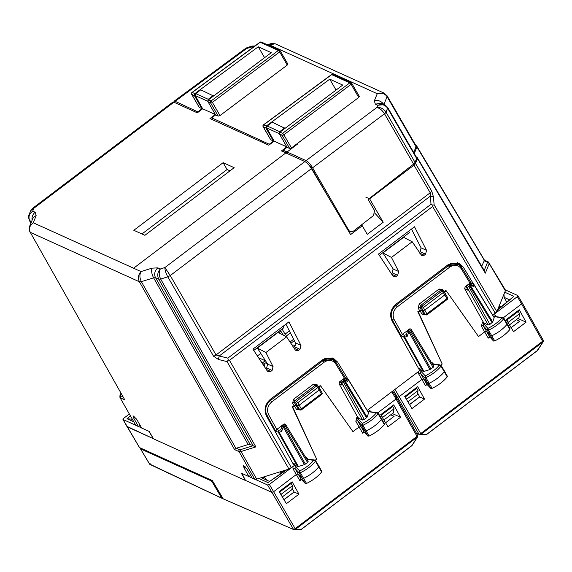 <?xml version="1.0" encoding="UTF-8"?>
<svg xmlns="http://www.w3.org/2000/svg" width="572" height="572" viewBox="0 0 572 572"><rect width="100%" height="100%" fill="white"/><g stroke="black" fill="none" stroke-linecap="round" stroke-linejoin="round"><path stroke-width="0.86" d="M282.096 328.993L285.356 334.792L284.248 335.628M257.393 355.97L260.668 353.489M397.662 275.332L398.634 271.471L391.462 257.436L382.925 252.967L403.567 237.337L412.183 241.749L421.7 255.577L424.224 255.219L425.568 254.197L426.533 250.343L414.5 226.777L378.471 254.054L392.828 275.868L393.801 276.705L396.317 276.347L397.662 275.332L392.22 272.865L391.305 273.559M392.22 272.865L393.128 268.883L382.925 252.967M425.568 254.197L420.127 251.73L419.212 252.424M420.127 251.73L421.092 247.876L411.482 229.057M415.987 387.988L416.723 388.324L405.426 396.875L406.678 399.785M407.886 401.809L417.396 394.601L418.025 390.619L416.723 388.324M505.019 289.682L505.355 290.819L503.953 294.251L504.232 297.654L506.685 301.959M503.953 294.251L496.825 311.661L492.771 315.301M509.466 324.889L518.976 317.689L519.598 313.699L518.296 311.404L506.999 319.955L508.251 322.865M506.327 319.655L506.999 319.955M498.012 308.766L498.233 309.145M473.466 283.941L463.213 267.031L458.887 263.149L448.176 264.664L395.988 304.182C390.619 309.044 389.31 314.621 392.056 320.921L419.748 370.606L367.203 410.396M121.164 393.758L120.585 395.188A1.451 1.158 22.3 0 0 119.898 395.774L119.963 397.54L135.857 425.389L138.431 426.555L133.562 417.825L133.047 415.772L136.636 419.219L141.684 428.028L149.235 431.445L153.446 438.803L245.409 480.459L241.341 473.173L248.892 476.59L244.022 467.867L243.508 465.808L247.097 469.254L252.138 478.063L254.719 479.229L256.685 479.129L288.974 469.054L294.172 465.694L266.481 416.008C263.742 409.709 265.05 404.132 270.413 399.277L322.601 359.759L333.312 358.236L337.644 362.126L347.898 379.029M265.887 352.524L286.608 336.837L277.999 332.425L257.357 348.055L265.887 352.524L273.058 366.566L272.093 370.42L270.749 371.435L268.225 371.793L267.253 370.956L252.903 349.149L288.932 321.864L300.965 345.431L299.993 349.285L294.551 346.825L293.636 347.511M286.608 336.837L295.159 349.828L296.132 350.665L298.648 350.307L299.993 349.285M391.462 257.436L412.183 241.749M418.025 390.619L406.763 399.142M404.754 396.575L405.426 396.875M391.992 406.163L392.728 406.492L381.424 415.05L382.682 417.953M383.891 419.977L393.4 412.777L394.022 408.787L392.728 406.492M380.759 414.743L381.424 415.05M285.914 324.145L295.524 342.964L294.551 346.825M415.787 145.452L416.616 145.831L416.952 146.968L414.278 153.489M365.851 197.176L369.591 198.799L414.021 165.151L415.515 163.442L417.51 158.58L417.174 157.436L484.849 271.507L485.313 273.166L417.51 158.58M416.344 157.064L417.174 157.436M484.47 260.203L416.616 145.831M138.431 426.555L140.111 425.282M135.857 425.389L119.963 397.54M30.981 222.966L29.723 220.728C28.142 216.995 29.143 213.806 32.711 211.154L29.058 214.693L30.731 210.596L33.905 208.222L32.325 208.523L30.731 210.603M213.556 95.989L200.758 89.818L195.724 93.629L195.259 95.61L202.667 108.794L197.326 112.834L173.895 102.216L33.905 208.222L32.711 211.154L35.171 212.269A7.25 6.313 114.4 0 0 32.125 220.163M285.028 128.364L272.229 122.201L267.195 126.012L266.731 127.985L274.138 141.17L268.804 145.209L209.967 118.561L215.301 114.514L209.938 105.091M498.055 308.651L500.507 306.799L498.813 306.799L499.213 306.227M433.39 196.682L431.724 191.062A3.625 1.487 -30.4 0 1 430.223 192.771L216.03 354.969L219.248 355.977L430.266 196.182L433.39 196.682L434.127 204.783L432.861 205.191L431.002 204.283L430.223 192.771L414.021 165.151M281.41 137.466L286.772 146.89L281.438 150.936L304.876 161.554L164.893 267.553C164.85 270.034 165.823 273.123 167.803 276.834L213.585 356.249L218.425 359.466A3.625 0.415 104 0 1 219.248 355.977L227.856 358.122L228.278 360.11L229.479 360.331L432.632 206.492L432.861 205.191M461.347 266.974L460.696 265.894L463.213 267.031M457.607 262.677L460.696 265.894M517.567 311.068L518.296 311.404M508.336 322.229L519.598 313.699M335.771 362.069L335.12 360.982L337.644 362.126M332.039 357.765L335.12 360.982M272.093 370.42L266.645 367.953L265.737 368.647M266.645 367.953L267.617 364.099L257.357 348.055M228.278 360.11L227.034 361.611L288.974 469.054M394.022 408.787L382.768 417.317M481.717 266.216L484.42 260.41L416.952 146.968M304.876 161.554C307.028 162.77 309.216 165.129 311.44 168.64L350.6 234.584L362.262 225.754L367.245 234.334L383.219 222.236L369.591 198.799M368.118 199.435L372.443 206.921M374.824 213.149L383.219 222.236M133.562 417.825L134.863 416.838M248.892 476.59L250.572 475.318M244.022 467.867L245.324 466.881M350.45 231.81L349.421 232.589M284.727 127.856L279.694 131.667L279.236 133.648L266.731 127.985M213.249 95.481L208.222 99.292L207.765 101.273L195.259 95.61M281.438 471.407L280.387 471.936L279.865 474.102M282.139 471.192L282.475 472.336M261.912 477.498L262.298 478.156M282.318 496.896L291.827 489.696L292.449 485.707L281.238 494.194L281.102 494.873M290.419 483.075L291.155 483.411L292.449 485.707M32.325 208.523L172.823 102.131L173.895 102.216M362.262 225.754L361.075 225.196M236.365 448.226L234.584 449.606L239.067 451.637A1.451 1.266 -65.6 0 1 239.525 449.656L236.365 448.226L248.162 444.544L250.128 444.444L155.577 277.735A7.25 6.313 114.4 0 1 157.886 267.86L160.346 268.969L164.893 267.553L170.249 275.554L311.44 168.64M157.886 267.86L151.988 268.154L141.019 271.571L33.269 222.765L29.615 226.297L32.754 218.64A7.25 5.799 -157.7 0 1 36.165 215.687L33.269 222.765C29.701 225.418 28.707 228.607 30.28 232.339L124.796 399.871L30.28 232.339L139.382 281.76L141.348 281.66C139.547 277.899 139.439 274.531 141.019 271.571C138.26 274.596 137.716 277.985 139.382 281.76L234.584 449.606M286.772 146.89L274.138 141.17M248.162 444.544L153.611 277.835L155.577 277.735L158.709 279.157C157.035 275.382 157.586 271.993 160.346 268.969C158.766 271.929 158.873 275.296 160.675 279.057L167.803 276.834L170.249 275.554L216.03 354.969A3.625 1.48 -30 0 1 213.585 356.249M215.301 114.514L202.667 108.794M261.99 477.477L264.707 477.577L266.688 480.144M253.289 445.903L255.877 446.904L160.675 279.057L158.709 279.157L253.289 445.903L250.128 444.444M279.179 491.663L281.195 494.229M279.851 491.963L291.155 483.411M223.123 162.677L133.827 230.302L144.873 235.299L234.17 167.682L223.123 162.677L227.077 169.526L141.956 233.984M229.994 170.842L227.077 169.526M218.218 116.109L210.618 102.96A1.451 1.266 -65.6 0 1 211.089 100.972L278.342 50.486L280.108 50.794A1.451 0.608 150 0 1 280.251 50.908A1.451 0.608 150 0 1 279.651 51.923L287.251 65.079L219.998 115.558L218.218 116.109L215.623 114.936L211.719 117.868L269.762 144.487M211.719 117.868L212.877 119.877M336.05 90.069L329.751 79.158L342.742 85.049L279.958 132.168L279.501 134.163L287.094 147.311L283.19 150.243L306.077 160.61C308.244 161.84 310.424 164.235 312.619 167.782L348.87 230.509L347.933 230.087M291.47 147.934L283.869 134.778L351.122 84.299L358.73 97.455L291.47 147.934L289.689 148.484L287.094 147.311M359.33 96.454L351.723 83.29A1.451 0.608 -30 0 1 351.122 84.299A1.451 0.393 -126.9 0 0 349.814 82.861A1.451 1.266 -65.6 0 1 351.065 82.69L332.918 74.474A1.451 1.266 114.4 0 0 331.667 74.646L263.728 124.818A1.451 1.266 114.4 0 0 263.263 126.805L265.858 127.985L273.452 141.127L270.685 139.654M265.858 127.985L266.33 125.99L329.751 79.158M358.73 97.455L359.187 96.332M351.065 82.69A1.451 1.266 -65.6 0 1 351.065 82.697A1.451 1.266 -65.6 0 1 351.58 83.169A1.451 0.608 -30 0 1 351.723 83.29A1.451 1.451 0 0 0 351.065 82.697M215.623 114.936L208.029 101.787L208.487 99.793L271.271 52.667L258.272 46.782L264.579 57.693M415.701 145.603L416.037 146.754L413.72 152.524M416.309 157.3L416.645 158.444L415.058 162.412L413.592 164.121L368.118 199.428L374.581 210.618L373.48 215.572L353.317 231.224L350.164 231.696L348.87 230.509M383.826 104.526C381.474 101.18 378.314 99.914 374.338 100.736L377.27 93.715L384.069 93.114L387.115 95.839A3.625 1.516 150 0 1 387.122 95.846L387.122 95.846A3.625 1.516 150 0 1 387.101 96.682L416.037 146.754M251.894 48.22L250.164 47.433L246.632 48.513L247.197 47.49M254.897 46.003L250.164 47.433L251.952 46.039M268.425 45.259L271.321 43.522M383.905 104.333L387.101 96.682C384.677 93.372 381.395 92.385 377.27 93.715L269.534 44.916L275.175 43.787L384.077 93.114M415.058 162.412L385.986 112.105C383.612 108.687 380.566 107.15 376.834 107.493L377.777 105.241L384.584 104.64L387.63 107.364A3.625 1.516 150 0 1 387.63 107.372L387.63 107.372A3.625 1.516 150 0 1 387.616 108.208L416.645 158.444M384.584 104.64L381.553 103.267L375.318 104.125L377.777 105.241C381.91 103.911 385.185 104.898 387.609 108.194L385.986 112.105A3.625 1.516 150 0 1 384.52 113.814L413.592 164.121M306.077 160.61L376.834 107.493C379.672 108.151 382.232 110.246 384.506 113.778L385.986 112.105M175.146 101.301L246.632 48.513L246.067 48.055L174.074 101.223L175.146 101.301L198.291 112.105M173.838 102.195L174.074 101.223M307.078 163.17L310.996 167.045L329.093 198.362M283.19 150.243L284.356 152.252M348.419 230.902L350.157 231.696M273.452 141.127L269.505 144.044M198.034 111.669L201.98 108.751L194.38 95.61L194.859 93.615L258.272 46.782M287.251 65.079L287.716 63.957M201.98 108.751L199.213 107.279M149.406 463.742A1.451 0.601 -30.7 0 0 149.442 463.913A1.451 0.601 -30.7 0 0 149.578 464.028A1.451 0.472 137.1 0 0 149.628 464.157A1.451 0.472 137.1 0 0 149.642 464.171A1.451 0.472 -42.9 0 1 149.607 464.056A1.451 1.244 -64.1 0 0 150.078 464.507A1.451 1.244 -64.1 0 1 150.078 464.507L222.079 498.348A1.451 1.451 0 0 0 222.458 498.455L221.571 497.883L212.712 482.789L210.768 480.666L140.576 448.87L149.607 464.056L222.365 498.434M140.526 448.269L140.576 448.87M214.064 483.576L212.712 482.789M211.247 480.301L210.768 480.666M212.527 480.888L223.03 498.555A1.451 0.601 149.3 0 1 222.894 498.441A1.451 0.601 149.3 0 1 222.858 498.262M390.719 414.807L394.087 416.33L385.571 422.779M262.105 363.127L265.251 360.746L258.53 357.7M262.248 363.02L260.71 361.018M293.05 489.997L291.863 489.46M261.068 354.089L260.317 353.753M298.942 494.179L292.128 481.781L279.15 491.613L286.386 503.689L298.942 494.179L294.151 492.006L283.998 499.692M294.151 492.006L292.063 488.188M282.961 470.935L283.176 471.864M290.798 468.203L269.362 484.441L267.596 484.992L255.119 479.336M252.08 477.963L248.956 476.54M293.572 466.151L294.373 465.465L295.331 466.373L294.938 468.454L299.156 472.865L302.281 478.514A1.451 0.608 -30 0 0 303.575 478.378A21.75 9.08 -30 0 0 318.776 466.816A1.451 0.608 -30 0 0 318.947 466.223A1.451 0.608 -30 0 0 318.94 466.209L315.608 460.689L314.579 460.017L306.628 458.93M263.084 488.388L245.467 480.408L241.885 473.344M153.21 438.388L148.813 431.181M129.286 414.064L123.566 418.397L122.959 419.412L127.063 426.712L153.389 438.703L126.841 426.326M141.62 427.928L138.495 426.505M135.578 425.189L123.102 419.533L139.353 447.29M245.953 480.63L271.772 492.328L273.538 491.777L296.21 474.603L298.083 474.124L302.281 478.514L305.341 483.583L301.015 479.1L299.921 480.766L293.057 468.918L294.938 468.454L301.122 479.172M400.514 417.26L393.7 404.869L380.723 414.693L387.959 426.769L400.514 417.26L392.356 413.563M367.603 410.088L367.224 410.417M267.439 363.835L265.108 362.777L264.378 366.581M299.85 529.865L301.079 529.465L411.869 445.574L417.303 437.079A1.451 1.316 -0.7 0 0 417.832 436.05A1.451 1.316 -0.7 0 1 417.303 437.065L417.646 436.286L417.303 437.079A1.451 0.379 -127.1 0 0 417.031 436.357L396.046 399.013L377.835 412.798M377.284 412.598L378.292 413.27L381.631 418.79A1.451 0.608 150 0 1 381.631 418.797A1.451 0.608 150 0 1 381.46 419.405A21.75 9.08 150 0 1 366.166 430.93A1.451 0.608 150 0 1 364.879 431.045L360.875 426.583L359.002 427.062L352.945 431.646L320.635 385.878L320.148 385.657L318.532 386.879M321.364 391.57L318.962 387.144L320.635 385.878M315.179 460.245L316.638 459.137L292.735 407.007L296.174 405.191L297.39 405.741L299.156 405.191L319.248 389.975L319.712 388.838L322 392.664A1.451 0.608 -30 0 1 321.392 393.686A1.451 0.379 52.9 0 1 321.614 394.544A1.451 1.451 0 0 0 322 392.664M287.037 469.662L267.939 482.582L285.914 470.012M324.674 358.487L331.045 358.766M294.373 465.465L294.737 464.414L296.017 465.858L298.362 466.523L304.39 464.643L283.212 426.884A1.451 0.851 -160.9 0 1 282.189 425.639L280.766 429.744L281.624 431.474L279.136 432.246A1.451 0.629 -107.3 0 1 278.821 430.33A1.451 1.266 114.4 0 0 278.357 432.296A1.451 0.579 -29.3 0 0 279.136 432.246L298.362 466.523M294.737 464.414L294.416 463.849L294.594 464.528M133.619 421.736L126.991 418.733L132.196 419.219M127.034 426.533L139.389 447.468M223.824 499.106L294.208 529.765L300.128 529.908A1.451 1.451 0 0 0 301.029 529.615A1.451 0.379 52.9 0 1 300.908 529.629M212.398 480.773L222.894 498.441A1.451 1.451 0 0 0 223.545 499.02L293.951 529.686L295.438 529.357A1.451 0.379 -127.1 0 0 295.166 528.642L269.362 484.441M417.303 437.065L295.438 529.35A1.451 1.316 -2 0 1 293.4 529.193L293.4 529.193A1.451 1.316 -2 0 0 295.438 529.357L301.079 529.465A1.451 0.379 52.9 0 1 301.029 529.615L411.819 445.717A1.451 0.379 52.9 0 1 411.661 445.731M412.205 444.78L411.869 445.574A1.451 0.379 52.9 0 1 411.819 445.717A1.451 1.451 0 0 0 412.162 445.345L417.603 436.851A1.451 1.451 0 0 0 417.832 436.05A1.451 1.316 -0.7 0 0 417.674 435.471M391.763 391.799L396.046 399.013L396.51 397.869M396.653 397.99L417.646 435.342A1.451 0.615 -29.3 0 1 417.031 436.357L295.166 528.642A1.451 0.622 -30.4 0 1 293.4 529.193L267.596 484.992M367.932 411.59L376.362 412.884L377.291 412.598L367.86 411.475M368.239 409.559L370.005 410.653L369.684 411.847M291.985 488.674L292.435 488.874M357.521 416.874L356.821 417.403L358.129 418.826L358.808 418.311L357.521 416.874L339.11 383.833L339.568 381.86L341.32 382.654M269.412 400.121L270.363 400.55L322.958 360.725L332.411 359.38L336.222 362.805A1.451 0.601 148.8 0 1 336.357 362.92A1.451 0.601 148.8 0 1 335.764 363.956L344.423 378.192L339.568 381.86M282.261 425.468L276.784 429.408L275.675 431.081L278.357 432.296L297.576 466.559M316.638 459.137L292.242 406.785L295.688 404.969L298.298 408.887L299.535 409.452A1.451 1.266 114.4 0 0 300.05 409.924A1.451 1.451 0 0 0 301.523 409.759A1.451 0.379 -127.1 0 0 301.301 408.901A1.451 0.608 150 0 1 299.535 409.452L296.024 403.203L294.416 402.595L295.688 404.969M292.735 407.007L292.242 406.785M363.914 431.638L362.705 433.218L355.848 421.378A1.451 0.586 151 0 1 357.729 420.913L363.914 431.638L367.939 436.121L369.126 436.014C375.604 432.84 380.673 429.014 384.341 424.546L384.241 423.838M296.017 465.858L295.331 466.373L299.699 470.942L299.156 472.865L300.343 472.744L306.535 483.462L305.341 483.583M335.764 363.956C332.69 359.881 328.857 359.28 324.26 362.147L271.664 401.98A1.451 0.379 52.9 0 0 270.363 400.55C265.63 404.84 264.471 409.759 266.888 415.315L275.675 431.081M358.808 418.311L362.584 420.02L364.35 419.469L367.131 417.131L344.687 380.337A1.451 1.223 -69.7 0 0 343.972 379.393A1.451 1.223 -69.7 0 0 343.958 379.393L346.703 380.409L347.69 381.445L344.687 380.337A1.451 0.586 148.6 0 1 344.094 381.023L366.538 417.81M341.706 384.37L341.405 382.275A1.451 1.187 167.3 0 1 341.119 381.767L341.727 384.456M346.031 380.158L346.46 379.114A1.451 1.158 22.2 0 1 348.348 379.837A1.451 0.586 -31.4 0 0 348.355 379.501A1.451 0.586 -31.4 0 0 348.219 379.386A1.451 1.266 114.4 0 0 346.46 379.114L344.423 378.192L345.538 378.171M305.519 457.114L307.221 458.201L306.914 459.395L313.678 460.31L314.579 460.017M292.635 403.117A1.451 0.579 151.9 0 1 294.416 402.595L294.916 400.657L314.85 385.564A1.451 0.379 52.9 0 1 313.52 384.119L293.586 399.22L292.635 403.117L293.922 405.519M318.011 386.193L317.031 384.641L316.588 385.814L314.85 385.564L316.395 386.157A1.451 0.379 52.9 0 1 317.732 387.587A1.451 0.593 -32.4 0 0 318.311 386.536A1.451 0.593 -32.4 0 0 318.182 386.429A1.451 1.294 -68.9 0 0 317.61 385.957L316.03 385.349M369.126 436.014L362.934 425.289A1.323 0.551 150 0 1 361.754 425.404L362.305 423.48L362.934 425.289A21.629 9.03 150 0 0 378.142 413.828L378.042 413.127L378.142 413.828L376.362 412.884A20.177 8.423 150 0 1 362.305 423.48L358.129 418.826L357.729 420.913L361.754 425.404L367.939 436.121M321.543 471.257L321.657 471.957C318.046 476.426 313.006 480.258 306.535 483.462M315.458 461.246L315.344 460.546L315.458 461.246L313.678 460.31A20.177 8.423 150 0 1 299.699 470.942L300.343 472.744A21.629 9.03 150 0 0 315.458 461.246L321.657 471.957M304.39 464.643L307.564 462.469L308.165 461.447M347.69 381.445L348.348 379.837L368.597 412.784L367.131 417.131M341.648 380.301L342.578 379.593A1.451 0.379 52.9 0 1 344.094 381.023L343.171 381.724L364.35 419.469M341.627 380.58L343.171 381.724A1.451 0.579 150.7 0 1 341.405 382.275L362.584 420.02M282.654 425.239L284.198 426.383L285.121 425.682L307.564 462.469M282.189 425.639A1.451 1.451 0 0 1 282.69 424.953L283.605 424.252A1.451 0.379 52.9 0 1 285.121 425.682A1.451 0.586 148.6 0 0 285.721 424.653L308.158 461.44M319.848 388.939L318.311 386.536A1.451 1.451 0 0 0 317.61 385.957A1.451 1.294 -68.9 0 0 316.395 386.157L296.475 401.244L297.805 402.674L317.732 387.587L321.392 393.686L301.301 408.901L297.805 402.674A1.451 0.572 -28.3 0 1 296.024 403.203A1.451 1.294 -69.3 0 1 296.475 401.244L294.916 400.657L293.586 399.22M283.955 499.635L294.115 491.941M283.297 335.142L280.881 331.174L278.728 332.797M279.844 330.702L280.881 331.174M516.294 319.719L519.655 321.242L511.139 327.685M293.629 339.253L290.004 341.999M418.618 394.909L417.438 394.373M289.353 330.888L285.013 334.177M285.771 336.407L290.39 332.911M424.517 399.092L417.696 386.693L404.726 396.518L411.962 408.601L424.517 399.092L419.719 396.918L409.566 404.604M419.719 396.918L417.632 393.1M419.14 371.064L419.948 370.377L420.906 371.285L420.506 373.359L424.731 377.777L427.849 383.419A1.451 0.608 -30 0 0 429.143 383.29A21.75 9.08 -30 0 0 444.351 371.721A1.451 0.608 -30 0 0 444.516 371.128A1.451 0.608 -30 0 0 444.516 371.121L447.383 376.319M395.781 396.525L397.347 397.24L399.113 396.682L421.786 379.515L423.652 379.036L427.849 383.419L430.916 388.495L426.583 384.012L425.497 385.678L418.632 373.831L420.506 373.359L426.691 384.084M526.09 322.172L519.269 309.774L506.299 319.605L513.534 331.681L526.09 322.172L517.932 318.475M522.215 302.895L517.782 295.538L517.31 296.675L495.874 312.913M517.782 295.538L505.319 289.89M493.178 315L492.799 315.329M291.92 344.909L295.61 345.402M425.418 434.777L426.655 434.377L537.437 350.486L542.878 341.984A1.451 1.316 -0.7 0 0 543.4 340.955A1.451 1.316 -0.7 0 1 542.878 341.977L543.214 341.198L542.878 341.984A1.451 0.379 -127.1 0 0 542.606 341.269L521.614 303.918L503.403 317.71M493.507 316.502L501.937 317.796L502.859 317.51L503.868 318.182L507.2 323.702A1.451 0.608 150 0 1 507.207 323.709A1.451 0.608 150 0 1 507.028 324.31A21.75 9.08 150 0 1 491.741 335.835A1.451 0.608 150 0 1 490.447 335.957L486.443 331.495L484.57 331.974L478.514 336.558L446.21 290.79L445.724 290.569L444.108 291.791M446.939 296.482L444.537 292.056L446.21 290.79M440.755 365.15L442.213 364.049L418.304 311.919L421.743 310.103L422.965 310.653L424.731 310.103L444.823 294.887L445.416 293.858L443.886 291.441A1.451 0.593 -32.4 0 0 443.758 291.334A1.451 1.294 -68.9 0 0 443.186 290.869L441.605 290.261M450.25 263.399L456.62 263.671M419.948 370.377L420.306 369.326L421.593 370.763L423.931 371.428L429.965 369.548L408.787 331.796A1.451 0.851 -160.9 0 1 407.764 330.544L406.342 334.649L407.2 336.379L404.711 337.158A1.451 0.629 -107.3 0 1 404.397 335.242A1.451 1.266 114.4 0 0 403.925 337.208A1.451 0.579 -29.3 0 0 404.711 337.158L423.931 371.428M420.306 369.326L419.991 368.754L420.163 369.433M416.33 433.011L419.776 434.67L425.704 434.813A1.451 1.451 0 0 0 426.605 434.52A1.451 0.379 52.9 0 1 426.483 434.541M416.516 433.34L419.776 434.67L421.006 434.27A1.451 0.379 -127.1 0 0 420.742 433.555L394.937 389.346M542.878 341.977L421.006 434.262A1.451 1.316 -2 0 1 418.976 434.105L418.976 434.105A1.451 1.316 -2 0 0 421.006 434.27L426.655 434.377A1.451 0.379 52.9 0 1 426.605 434.52L537.387 350.629A1.451 0.379 52.9 0 1 537.23 350.636M537.78 349.692L537.437 350.486A1.451 0.379 52.9 0 1 537.387 350.629A1.451 1.451 0 0 0 537.73 350.257L543.171 341.756A1.451 1.451 0 0 0 543.4 340.955A1.451 1.316 -0.7 0 0 543.25 340.376M517.31 296.675L521.614 303.918L522.079 302.781M522.222 302.903L543.214 340.254A1.451 0.615 -29.3 0 1 542.606 341.269L420.742 433.555A1.451 0.622 -30.4 0 1 418.976 434.105L393.5 390.483M497.333 310.41L513.892 296.332L497.654 309.638M502.895 317.517L493.436 316.387M493.815 314.471L495.574 315.565L495.259 316.752M483.097 321.779L482.396 322.308L483.697 323.738L484.377 323.223L483.097 321.779L464.678 288.738L465.143 286.772L466.888 287.566M394.98 305.033L395.931 305.462L448.527 265.63L457.979 264.293L461.797 267.717A1.451 0.601 148.8 0 1 461.933 267.832A1.451 0.601 148.8 0 1 461.332 268.869L469.977 283.111L465.143 286.772M407.829 330.38L402.373 334.305L401.244 335.993L403.925 337.208L423.144 371.471M442.213 364.049L417.817 311.697L421.257 309.881L423.866 313.799L425.103 314.357A1.451 1.266 114.4 0 0 425.625 314.836A1.451 1.451 0 0 0 427.098 314.671A1.451 0.379 -127.1 0 0 426.869 313.806A1.451 0.608 150 0 1 425.103 314.357L421.6 308.115L419.991 307.507L421.257 309.881M418.304 311.919L417.817 311.697M489.482 336.543L488.281 338.131L481.417 326.283A1.451 0.586 151 0 1 483.297 325.818L489.482 336.543L493.514 341.034L494.701 340.919C501.172 337.752 506.241 333.926 509.909 329.458L509.809 328.75M421.593 370.763L420.906 371.285L425.275 375.847L424.731 377.777L425.911 377.656L432.11 388.374L430.916 388.495M461.332 268.869C458.258 264.793 454.425 264.185 449.835 267.06L397.233 306.885A1.451 0.379 52.9 0 0 395.931 305.462C391.198 309.745 390.04 314.671 392.456 320.227L401.244 335.993M484.377 323.223L488.152 324.932L489.918 324.381L492.707 322.036L470.263 285.242A1.451 1.223 -69.7 0 0 469.526 284.298L472.279 285.314M467.281 289.282L466.981 287.187A1.451 1.187 167.3 0 1 466.695 286.679L467.295 289.361M469.977 283.111L471.113 283.083M431.095 362.026L432.789 363.113L432.482 364.3L439.246 365.215L440.154 364.929L432.196 363.835M418.211 308.029A1.451 0.579 151.9 0 1 419.991 307.507L420.491 305.57L440.426 290.469A1.451 0.379 52.9 0 1 439.089 289.032L419.154 304.125L418.211 308.029L419.49 310.432M443.586 291.105L442.606 289.554L442.156 290.719L440.426 290.469L441.97 291.062A1.451 0.379 52.9 0 1 443.3 292.492A1.451 0.593 -32.4 0 0 443.886 291.441A1.451 1.451 0 0 0 443.186 290.869A1.451 1.294 -68.9 0 0 441.97 291.062L422.043 306.156L423.373 307.586L443.3 292.492L446.961 298.598A1.451 0.379 52.9 0 1 447.19 299.456A1.451 1.451 0 0 0 447.569 297.576L445.424 293.865M494.701 340.919L488.509 330.201A1.323 0.551 150 0 1 487.33 330.309L487.88 328.392L488.509 330.201A21.629 9.03 150 0 0 503.71 318.74L503.61 318.039L503.71 318.74L501.937 317.796A20.177 8.423 150 0 1 487.88 328.392L483.697 323.738L483.297 325.818L487.33 330.309L493.514 341.034M447.111 376.169L447.232 376.869C443.615 381.338 438.574 385.171 432.11 388.374M441.033 366.151L440.912 365.458L441.033 366.151L439.246 365.215A20.177 8.423 150 0 1 425.275 375.847L425.911 377.656A21.629 9.03 150 0 0 441.033 366.151L447.232 376.869M433.133 367.381L433.733 366.359L411.289 329.565A1.451 0.586 148.6 0 1 410.689 330.595L433.133 367.381L429.965 369.548M473.795 284.298A1.451 1.266 114.4 0 0 472.029 284.019A1.451 1.158 22.2 0 1 473.923 284.749A1.451 0.586 -31.4 0 0 473.931 284.406A1.451 0.586 -31.4 0 0 473.795 284.298M472.272 285.314L473.266 286.35L473.923 284.749L494.165 317.689L492.707 322.036M467.224 285.213L468.153 284.506A1.451 0.379 52.9 0 1 469.662 285.936L492.106 322.722M467.202 285.492L468.747 286.636L489.918 324.381M408.229 330.151L409.774 331.295L410.689 330.595A1.451 0.379 52.9 0 0 409.18 329.165L408.258 329.858A1.451 1.451 0 0 0 407.757 330.552M417.56 393.586L418.01 393.786M409.531 404.547L419.684 396.854M408.673 231.188L409.459 232.547L379.329 255.362M283.104 326.276L283.891 327.634L253.761 350.45M297.562 144.051L133.605 268.211M426.533 250.343L421.092 247.876M396.317 276.347L391.791 274.295M398.634 271.471L393.186 269.012M424.224 255.219L419.698 253.167M229.479 360.331L291.42 467.782M432.632 206.492L495.331 313.37M300.965 345.431L295.524 342.964M30.909 223.144L29.372 220.42L31.56 221.557M431.724 191.062L415.515 163.442M434.127 204.783L496.825 311.661M484.219 270.449L487.33 262.841A1.451 1.158 22.3 0 1 489.232 263.585L505.355 290.819M488.903 262.441L489.232 263.585L485.313 273.166M227.856 358.122L431.002 204.283M270.749 371.435L266.223 369.39M273.058 366.566L267.617 364.099M298.648 350.307L294.13 348.255M487.33 262.841L487.129 262.155L483.969 260.725M487.129 262.155A1.451 1.266 -65.6 0 1 488.388 261.976L484.455 260.196M120.585 395.188L120.32 397.847L124.796 399.871M239.525 449.656L240.705 449.599A1.451 0.629 72.7 0 0 241.034 451.537L239.067 451.637L254.719 479.229M122.901 396.825L120.778 395.867M310.61 166.423L310.188 166.745M279.694 131.667L267.195 126.012M208.222 99.292L195.724 93.629M256.685 479.129L241.034 451.537L255.877 446.904M218.425 359.466L227.034 361.611M279.779 473.945L282.303 472.036M235.929 448.405L141.348 281.66L153.611 277.835C151.723 274.145 151.187 270.913 151.988 268.154M36.165 215.687L35.171 212.269M265.623 478.342L263.284 477.284M240.705 449.599L253.024 445.76M289.689 148.484L282.096 135.342A1.451 0.608 -30 0 0 283.869 134.778A1.451 0.393 -126.9 0 0 282.561 133.347L349.814 82.861L331.667 74.646A1.451 0.372 -126.4 0 0 331.46 74.625L263.52 124.796A1.451 1.451 0 0 0 263.127 126.691L270.72 139.84M279.501 134.163L282.096 135.342A1.451 1.266 -65.6 0 1 282.561 133.347L279.958 132.168M263.127 126.691A1.451 0.608 150 0 0 263.263 126.805L270.856 139.954M263.52 124.796A1.451 0.372 -126.4 0 1 263.728 124.818L266.33 125.99M375.318 104.125L374.338 100.736M387.101 96.682L386.772 95.538M312.619 167.782L384.506 113.778M387.63 107.372L416.659 157.6M387.28 107.064L387.609 108.194M387.115 95.831L416.051 145.903M208.029 101.787L210.618 102.96A1.451 0.608 -30 0 0 212.398 102.402L279.651 51.923A1.451 0.393 53.1 0 0 278.342 50.486L260.196 42.271A1.451 1.266 -65.6 0 1 261.447 42.092A1.451 1.266 -65.6 0 1 261.447 42.099A1.451 1.451 0 0 0 259.981 42.249A1.451 0.372 -126.4 0 1 260.196 42.271L192.256 92.435L194.859 93.615M219.998 115.558L212.398 102.402A1.451 0.393 -126.9 0 0 211.089 100.972L208.487 99.793M287.852 64.071L280.251 50.908A1.451 1.451 0 0 0 279.586 50.315L280.108 50.794M199.385 107.579L191.792 94.43L194.38 95.61M192.256 92.435A1.451 1.266 114.4 0 0 191.792 94.43A1.451 0.608 150 0 1 191.649 94.316A1.451 1.451 0 0 1 192.042 92.421A1.451 0.372 53.6 0 1 192.256 92.435M150.729 463.806A1.451 0.472 -42.9 0 1 149.657 464.185A1.451 1.451 0 0 0 150.078 464.507M222.551 498.462L222.944 498.519M222.823 498.326L222.458 498.455L222.958 498.534M221.571 497.883A1.451 0.622 -30.4 0 0 222.508 497.79M212.348 480.573L139.525 447.583A1.451 1.266 -65.6 0 0 140.033 448.048L212.448 480.845M265.108 362.777L262.948 364.414M267.939 482.582L258.83 478.457M130.323 415.901L126.991 418.733M301.501 479.572L299.921 480.766M364.271 432.039L362.705 433.218M300.136 409.96L296.525 409.43L294.408 405.741M292.864 466.645L293.057 468.918M292.714 463.07L294.416 463.849M417.832 436.05A1.451 1.316 -0.7 0 0 417.832 436.043L417.832 436.036A1.451 1.451 0 0 0 417.646 435.342M370.005 410.653L370.556 411.568M271.664 401.98C267.56 405.691 266.559 409.96 268.654 414.772L266.888 415.315L265.937 414.886M276.805 429.393L268.654 414.772M307.221 458.201L307.757 459.08M317.031 384.641L313.52 384.119M356.821 417.403L355.848 421.378M296.525 409.43A1.451 0.615 150.1 0 1 298.298 408.887L300.05 409.924M324.26 362.147L321.936 360.26M339.11 383.833L342.056 385.163M281.638 425.732L282.082 425.94M276.784 429.408L278.821 430.33L280.773 429.722M305.369 464.128L284.198 426.383A1.451 0.579 -29.3 0 1 283.212 426.884L281.624 431.474M285.585 424.546A1.451 0.586 148.6 0 1 285.721 424.653A1.451 1.451 0 0 0 283.598 424.26M301.308 409.745A1.451 0.379 -127.1 0 0 301.523 409.759L321.614 394.544M384.341 424.546L378.142 413.828M294.337 340.647L290.855 343.279M513.892 296.332L504.783 292.213M427.069 384.484L425.497 385.678M489.846 336.944L488.281 338.131M425.711 314.872L422.1 314.343L419.977 310.653M418.432 371.55L418.632 373.831M418.282 367.982L419.991 368.754M543.4 340.955L543.4 340.948A1.451 1.451 0 0 0 543.214 340.254M509.323 299.714L504.075 297.333M495.574 315.565L496.131 316.473M397.233 306.885C393.136 310.603 392.135 314.865 394.23 319.684L392.456 320.227L391.505 319.791M402.373 334.305L394.23 319.684M432.789 363.113L433.326 363.992M442.606 289.554L439.089 289.032M482.396 322.308L481.417 326.283M422.1 314.343A1.451 0.615 150.1 0 1 423.866 313.799L425.625 314.836M449.835 267.06L447.511 265.172M473.266 286.35L470.263 285.242A1.451 0.586 148.6 0 1 469.662 285.936L468.747 286.636A1.451 0.579 150.7 0 1 466.981 287.187L488.152 324.932M464.678 288.738L467.631 290.075M469.991 283.097L472.029 284.019L471.6 285.07M407.207 330.645L407.657 330.845M402.359 334.32L404.397 335.242L406.349 334.634M419.154 304.125L420.491 305.57L422.043 306.156A1.451 1.294 -69.3 0 0 421.6 308.115A1.451 0.572 -28.3 0 0 423.373 307.586L426.869 313.806L446.961 298.598A1.451 0.608 -30 0 0 447.569 297.576M430.945 369.04L409.774 331.295A1.451 0.579 -29.3 0 1 408.787 331.796L407.2 336.379M411.161 329.458A1.451 0.586 148.6 0 1 411.289 329.565A1.451 1.451 0 0 0 409.166 329.172M426.884 314.657A1.451 0.379 -127.1 0 0 427.098 314.671L447.19 299.456M509.909 329.458L503.71 318.74M119.898 395.774L120.914 393.3M488.388 261.976L505.369 289.975M29.058 214.686C28.3 215.437 28.4 217.353 29.372 220.427M29.622 226.29C28.857 227.048 28.965 228.957 29.93 232.039M332.918 74.474A1.451 1.451 0 0 0 331.46 74.625M251.823 46.082L246.067 48.055M267.303 44.752L271.2 43.565M275.175 43.787L271.25 43.543M254.919 45.989L251.873 46.067M279.594 50.315L261.447 42.092M192.042 92.421L259.981 42.249M199.249 107.457L191.649 94.316M140.44 448.755L149.442 463.913A1.451 1.451 0 0 0 149.628 464.164M139.382 447.461A1.451 1.451 0 0 0 140.033 448.048M269.233 481.295L261.282 477.699M392.592 391.162L396.646 397.983M345.445 377.906L336.357 362.92L332.411 359.388L331.009 358.751M293.951 529.686A1.451 1.451 0 0 0 294.487 529.801M345.366 377.87L347.719 378.936A1.451 1.451 0 0 1 348.355 379.501L368.726 412.891M384.498 423.988L381.631 418.797M321.814 471.414L318.947 466.223M341.67 380.287A1.451 1.451 0 0 0 341.119 381.774M343.972 379.4A1.451 1.451 0 0 0 342.578 379.593M294.037 347.211L293.186 346.825M471.013 282.811L461.933 267.832L457.986 264.293L456.585 263.656M419.526 434.598A1.451 1.451 0 0 0 420.055 434.713M470.935 282.775L473.287 283.841A1.451 1.451 0 0 1 473.931 284.406L494.301 317.803M510.074 328.9L507.207 323.709M467.238 285.199A1.451 1.451 0 0 0 466.695 286.686M469.548 284.305A1.451 1.451 0 0 0 468.153 284.506M440.147 364.929L441.176 365.601L444.516 371.121"/></g></svg>
